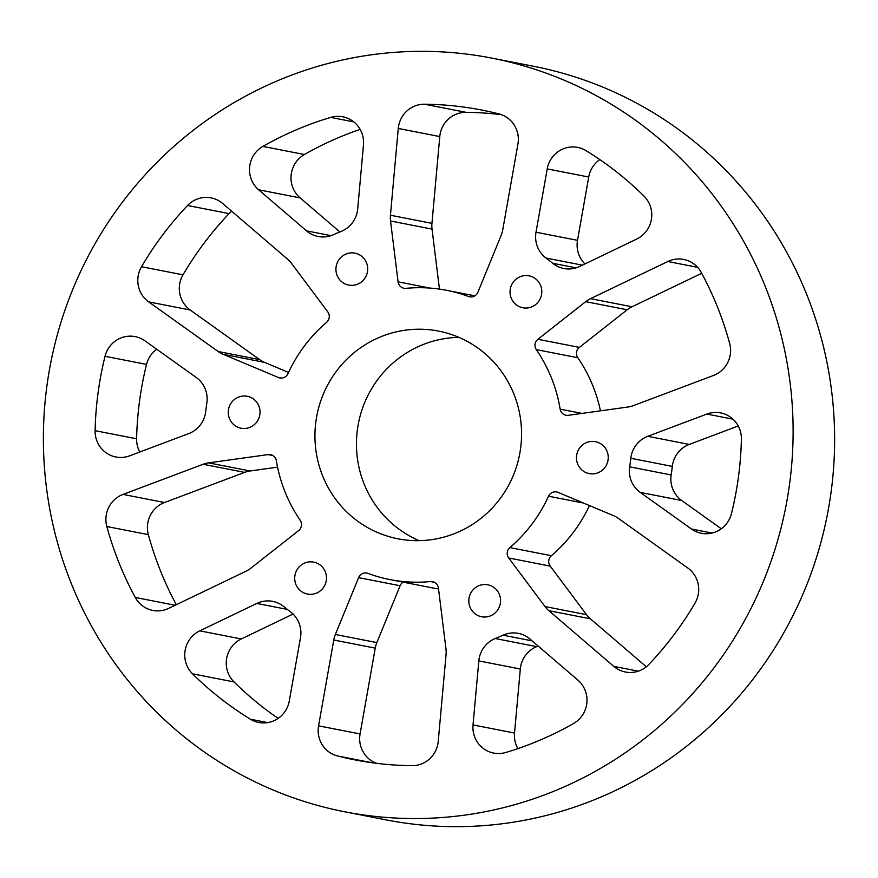 <?xml version="1.0" encoding="UTF-8"?>
<svg xmlns="http://www.w3.org/2000/svg" width="878" height="878" viewBox="0 0 878 878"><rect width="100%" height="100%" fill="white"/><g stroke="black" fill="none" stroke-linecap="round" stroke-linejoin="round"><path stroke-width="1.32" d="M315.893 421.605A105.81 103.209 -78.9 0 0 397.954 538.796A105.81 103.209 -78.9 0 0 520.61 448.285A105.81 103.209 -78.9 0 0 438.55 331.094A105.81 103.209 -78.9 0 0 315.893 421.605M458.865 337.35A105.81 103.209 -78.9 0 0 357.39 429.715A105.81 103.209 -78.9 0 0 419.135 540.65M344.604 811.766L386.101 819.876A383.949 374.522 -78.9 0 0 831.17 491.45A383.949 374.522 -78.9 0 0 533.396 66.234L491.899 58.124A383.949 374.522 101.1 0 1 789.662 483.339A383.949 374.522 101.1 0 1 344.604 811.766A383.949 374.522 101.1 0 1 46.83 386.55A383.949 374.522 101.1 0 1 491.899 58.124M576.616 455.583A16.265 15.87 -78.9 0 0 589.226 473.604A16.265 15.87 -78.9 0 0 608.092 459.677A16.265 15.87 -78.9 0 0 595.471 441.667A16.265 15.87 -78.9 0 0 576.616 455.583M468.951 598.719A16.265 15.87 -78.9 0 0 481.572 616.74A16.265 15.87 -78.9 0 0 500.427 602.824A16.265 15.87 -78.9 0 0 487.806 584.803A16.265 15.87 -78.9 0 0 468.951 598.719M294.843 576.034A16.265 15.87 -78.9 0 0 307.465 594.055A16.265 15.87 -78.9 0 0 326.331 580.128A16.265 15.87 -78.9 0 0 313.709 562.118A16.265 15.87 -78.9 0 0 294.843 576.034M228.412 410.213A16.265 15.87 -78.9 0 0 241.022 428.223A16.265 15.87 -78.9 0 0 259.888 414.306A16.265 15.87 -78.9 0 0 247.267 396.285A16.265 15.87 -78.9 0 0 228.412 410.213M336.076 267.066A16.265 15.87 -78.9 0 0 348.687 285.087A16.265 15.87 -78.9 0 0 367.553 271.17A16.265 15.87 -78.9 0 0 354.931 253.149A16.265 15.87 -78.9 0 0 336.076 267.066M510.173 289.751A16.265 15.87 -78.9 0 0 522.794 307.772A16.265 15.87 -78.9 0 0 541.649 293.856A16.265 15.87 -78.9 0 0 529.028 275.835A16.265 15.87 -78.9 0 0 510.173 289.751M538.17 646.054A219.182 213.804 101.1 0 1 536.743 646.636A26.45 25.802 -78.9 0 0 520.445 667.873A26.45 25.802 -78.9 0 0 520.314 669.014L514.53 733.042A26.45 25.802 -78.9 0 0 517.866 748.627M495.247 638.525A26.45 25.802 -78.9 0 0 478.949 659.762A26.45 25.802 -78.9 0 0 478.817 660.904L473.033 724.932A26.45 25.802 -78.9 0 0 493.677 753.083A26.45 25.802 -78.9 0 0 505.739 752.49A331.039 322.917 -78.9 0 0 573.586 723.483A26.45 25.802 -78.9 0 0 577.878 680.11L529.983 639.03A26.45 25.802 -78.9 0 0 518.36 633.389A26.45 25.802 -78.9 0 0 503.05 635.189A219.182 213.804 101.1 0 1 495.247 638.525L536.743 646.636M293.065 614.062L241.274 638.954A26.45 25.802 -78.9 0 0 226.48 659.521A26.45 25.802 -78.9 0 0 234.031 681.943A331.039 322.917 -78.9 0 0 278.15 718.391M199.767 630.843A26.45 25.802 -78.9 0 0 184.984 651.41A26.45 25.802 -78.9 0 0 192.534 673.832A331.039 322.917 -78.9 0 0 250.449 719.225A26.45 25.802 -78.9 0 0 258.791 722.473A26.45 25.802 -78.9 0 0 289.279 700.984L300.485 637.669A26.45 25.802 -78.9 0 0 290.486 611.845A219.182 213.804 101.1 0 1 283.824 606.621A26.45 25.802 -78.9 0 0 272.674 601.375A26.45 25.802 -78.9 0 0 256.804 603.438L199.767 630.843L241.274 638.954M738.233 425.984L689.252 444.422A26.45 25.802 -78.9 0 0 672.372 465.878A26.45 25.802 -78.9 0 0 672.307 466.394L630.81 458.283A219.182 213.804 101.1 0 1 629.669 466.844A26.45 25.802 -78.9 0 0 629.592 467.359A26.45 25.802 -78.9 0 0 640.26 492.415L691.513 529.028A26.45 25.802 -78.9 0 0 701.357 533.275A26.45 25.802 -78.9 0 0 731.462 513.597A331.039 322.917 -78.9 0 0 741.383 439.209A26.45 25.802 -78.9 0 0 720.64 412.901A26.45 25.802 -78.9 0 0 706.856 414.065L647.745 436.311A26.45 25.802 -78.9 0 0 630.876 457.767A26.45 25.802 -78.9 0 0 630.81 458.283M629.669 466.844L671.165 474.954A26.45 25.802 -78.9 0 0 671.088 475.47A26.45 25.802 -78.9 0 0 681.767 500.526L721.31 528.775M501.448 114.689A331.039 322.917 -78.9 0 0 465.998 112.329A26.45 25.802 -78.9 0 0 439.9 135.421A26.45 25.802 -78.9 0 0 439.779 136.562L431.943 223.352A26.45 25.802 -78.9 0 0 432.031 229.103L439.461 289.103M468.512 296.49A7.562 7.375 101.1 0 0 477.895 292.253L501.14 235.403A26.45 25.802 101.1 0 0 502.743 229.871L517.932 144.047A26.45 25.802 -78.9 0 0 498.967 113.92A331.039 322.917 -78.9 0 0 481.748 110.046A331.039 322.917 -78.9 0 0 424.491 104.208A26.45 25.802 -78.9 0 0 398.403 127.31A26.45 25.802 -78.9 0 0 398.272 128.451L390.436 215.242A26.45 25.802 101.1 0 0 390.534 220.993L398.074 281.849A7.562 7.375 101.1 0 0 406.02 288.346A147.383 143.762 101.1 0 1 446.518 290.3A147.383 143.762 101.1 0 1 468.512 296.49L470.806 296.94M599.85 159.609A26.45 25.802 -78.9 0 0 588.721 177.016L577.515 240.331A26.45 25.802 -78.9 0 0 577.34 241.472A26.45 25.802 -78.9 0 0 584.935 263.938M536.019 232.22A26.45 25.802 -78.9 0 0 535.843 233.361A26.45 25.802 -78.9 0 0 546.006 258.044A219.182 213.804 101.1 0 1 552.679 263.268A26.45 25.802 -78.9 0 0 563.819 268.514A26.45 25.802 -78.9 0 0 579.7 266.451L636.726 239.046A26.45 25.802 -78.9 0 0 643.969 196.057A331.039 322.917 -78.9 0 0 586.043 150.665A26.45 25.802 -78.9 0 0 577.713 147.416A26.45 25.802 -78.9 0 0 547.224 168.905L536.019 232.22L577.515 240.331M403.123 582.158A7.562 7.375 -78.9 0 0 400.105 585.747L376.86 642.597A26.45 25.802 -78.9 0 0 375.257 648.129L360.068 733.953A26.45 25.802 -78.9 0 0 359.892 735.095A26.45 25.802 -78.9 0 0 376.552 763.311M318.571 725.843A26.45 25.802 -78.9 0 0 318.396 726.984A26.45 25.802 -78.9 0 0 337.525 755.969A331.039 322.917 -78.9 0 0 354.756 759.843A331.039 322.917 -78.9 0 0 412.001 765.671A26.45 25.802 -78.9 0 0 438.221 741.438L446.057 654.648A26.45 25.802 101.1 0 0 445.969 648.897L438.429 588.04A7.562 7.375 101.1 0 0 430.483 581.543A147.383 143.762 101.1 0 1 389.986 579.59A147.383 143.762 101.1 0 1 367.981 573.4A7.562 7.375 101.1 0 0 358.608 577.636L335.363 634.487A26.45 25.802 101.1 0 0 333.761 640.018L318.571 725.843L360.068 733.953M277.547 467.162L250.098 470.981A26.45 25.802 -78.9 0 0 244.633 472.375L164.515 502.523A26.45 25.802 -78.9 0 0 147.647 523.979A26.45 25.802 -78.9 0 0 148.349 534.636A331.039 322.917 -78.9 0 0 176.302 604.712M123.019 494.413A26.45 25.802 -78.9 0 0 106.139 515.869A26.45 25.802 -78.9 0 0 106.842 526.526A331.039 322.917 -78.9 0 0 135.267 597.457A26.45 25.802 -78.9 0 0 152.805 610.429A26.45 25.802 -78.9 0 0 168.675 608.377L245.983 571.227A26.45 25.802 101.1 0 0 250.812 568.22L298.608 530.619A7.562 7.375 101.1 0 0 300.199 520.27A147.383 143.762 101.1 0 1 276.351 460.741A7.562 7.375 101.1 0 0 268.141 454.584L208.602 462.871A26.45 25.802 101.1 0 0 203.136 464.264L123.019 494.413L164.515 502.523M156.69 349.224A26.45 25.802 -78.9 0 0 146.538 364.403A331.039 322.917 -78.9 0 0 139.514 401.323A331.039 322.917 -78.9 0 0 136.617 438.791A26.45 25.802 -78.9 0 0 139.767 452.016M105.042 356.292A331.039 322.917 -78.9 0 0 98.018 393.212A331.039 322.917 -78.9 0 0 95.109 430.681A26.45 25.802 -78.9 0 0 115.863 456.988A26.45 25.802 -78.9 0 0 129.648 455.825L188.748 433.578A26.45 25.802 -78.9 0 0 205.693 411.606A219.182 213.804 101.1 0 1 206.22 407.315A219.182 213.804 101.1 0 1 206.835 403.046A26.45 25.802 -78.9 0 0 196.233 377.474L144.991 340.862A26.45 25.802 -78.9 0 0 135.146 336.614A26.45 25.802 -78.9 0 0 105.042 356.292L146.538 364.403M231.671 211.214A26.45 25.802 -78.9 0 0 229.07 213.606A331.039 322.917 -78.9 0 0 183.008 274.836A26.45 25.802 -78.9 0 0 179.54 284.944A26.45 25.802 -78.9 0 0 190.208 310L259.679 359.64A26.45 25.802 -78.9 0 0 264.596 362.384L288.533 372.437M141.512 266.725A26.45 25.802 -78.9 0 0 138.033 276.833A26.45 25.802 -78.9 0 0 148.7 301.889L218.172 351.518A26.45 25.802 101.1 0 0 223.089 354.273L278.425 377.518A7.562 7.375 101.1 0 0 287.962 373.677A147.383 143.762 101.1 0 1 326.616 322.292A7.562 7.375 101.1 0 0 327.79 311.899L291.485 263.334A26.45 25.802 101.1 0 0 287.622 259.197L222.705 203.509A26.45 25.802 -78.9 0 0 211.071 197.868A26.45 25.802 -78.9 0 0 187.563 205.496A331.039 322.917 -78.9 0 0 141.512 266.725L183.008 274.836M360.134 129.373A331.039 322.917 -78.9 0 0 304.414 154.517A26.45 25.802 -78.9 0 0 291.233 174.239A26.45 25.802 -78.9 0 0 300.122 197.89L339.83 231.946M262.906 146.406A26.45 25.802 -78.9 0 0 249.736 166.129A26.45 25.802 -78.9 0 0 258.626 189.78L306.521 230.859A26.45 25.802 -78.9 0 0 318.143 236.5A26.45 25.802 -78.9 0 0 333.453 234.7A219.182 213.804 101.1 0 1 341.257 231.364A26.45 25.802 -78.9 0 0 357.686 208.986L363.47 144.958A26.45 25.802 -78.9 0 0 342.826 116.807A26.45 25.802 -78.9 0 0 330.754 117.4A331.039 322.917 -78.9 0 0 262.906 146.406L304.414 154.517M638.317 671.165L613.799 666.38L548.882 610.693A26.45 25.802 101.1 0 1 545.008 606.555L508.713 557.991A7.562 7.375 101.1 0 1 509.888 547.598L551.384 555.708A7.562 7.375 -78.9 0 0 550.21 566.101L586.515 614.666A26.45 25.802 -78.9 0 0 590.378 618.803L646.329 666.786M701.698 273.288L632.017 306.773A26.45 25.802 -78.9 0 0 627.188 309.78L579.392 347.381A7.562 7.375 -78.9 0 0 577.801 357.73L536.304 349.62A147.383 143.762 101.1 0 1 560.153 409.148L581.971 413.406M536.304 349.62A7.562 7.375 101.1 0 1 537.896 339.27L585.692 301.67A26.45 25.802 101.1 0 1 590.51 298.663L667.818 261.512L697.626 267.34M583.475 503.039L548.53 496.213A147.383 143.762 101.1 0 1 509.888 547.598M548.53 496.213A7.562 7.375 101.1 0 1 558.068 492.371L613.404 515.616A26.45 25.802 101.1 0 1 618.321 518.36L687.792 568A26.45 25.802 -78.9 0 1 694.992 603.164A331.039 322.917 -78.9 0 1 648.93 664.394A26.45 25.802 -78.9 0 1 625.421 672.021A26.45 25.802 -78.9 0 1 613.799 666.38M667.818 261.512A26.45 25.802 -78.9 0 1 683.699 259.449A26.45 25.802 -78.9 0 1 701.237 272.432A331.039 322.917 -78.9 0 1 729.651 343.364A26.45 25.802 -78.9 0 1 713.485 375.477L633.367 405.625A26.45 25.802 101.1 0 1 627.902 407.019L568.351 415.305A7.562 7.375 101.1 0 1 560.153 409.148M551.384 555.708A147.383 143.762 -78.9 0 0 589.467 505.563M600.453 410.838A147.383 143.762 -78.9 0 0 577.801 357.73M389.986 579.59L431.482 587.7A147.383 143.762 -78.9 0 0 438.539 588.897M671.165 474.954A219.182 213.804 -78.9 0 0 672.307 466.394M647.745 436.311L689.252 444.422M424.491 104.208L465.998 112.329M579.392 347.381L537.896 339.27M473.033 724.932L514.53 733.042M478.817 660.904L520.314 669.014M532.123 640.863L503.05 635.189M548.882 610.693L590.378 618.803M508.713 557.991L550.21 566.101M586.515 614.666L545.008 606.555M256.804 603.438L287.304 609.398M250.449 719.225L267.735 722.605M192.534 673.832L234.031 681.943M706.856 414.065L732.976 419.179M691.513 529.028L712.08 533.056M640.26 492.415L681.767 500.526M429.902 288.072L398.074 281.849M390.534 220.993L432.031 229.103M431.943 223.352L390.436 215.242M398.272 128.451L439.779 136.562M552.679 263.268L576.122 267.856M582.399 265.156L546.006 258.044M547.224 168.905L588.721 177.016M585.692 301.67L627.188 309.78M632.017 306.773L590.51 298.663M333.761 640.018L375.257 648.129M358.608 577.636L400.105 585.747M376.86 642.597L335.363 634.487M434.522 582.333L430.483 581.543M337.525 755.969L372.162 762.741M203.136 464.264L244.633 472.375M268.141 454.584L272.751 455.484M250.098 470.981L208.602 462.871M135.267 597.457L175.172 605.26M106.842 526.526L148.349 534.636M95.109 430.681L136.617 438.791M281.3 378.089L278.425 377.518M223.089 354.273L264.596 362.384M259.679 359.64L218.172 351.518M148.7 301.889L190.208 310M187.563 205.496L229.07 213.606M306.521 230.859L331.039 235.655M258.626 189.78L300.122 197.89M330.754 117.4L353.779 121.899M446.518 290.3L474.877 295.842"/></g></svg>
